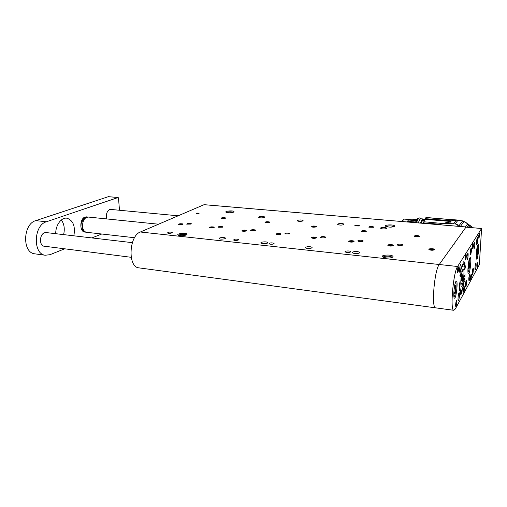 <?xml version="1.0" encoding="UTF-8"?>
<svg xmlns="http://www.w3.org/2000/svg" width="507" height="507" viewBox="0 0 507 507"><rect width="100%" height="100%" fill="white"/><g stroke="black" fill="none" stroke-linecap="round" stroke-linejoin="round"><path stroke-width="0.76" d="M393.787 226.756L393.66 226.597C390.916 225.628 388.463 225.621 386.315 226.585M233.239 212.281L233.201 212.243C230.913 211.546 228.739 211.634 226.68 212.509M233.562 212.148L234.012 211.666C233.816 210.177 223.359 211.146 226.306 212.382C228.714 212.978 231.129 212.902 233.562 212.148M394.516 226.388L394.668 226.059C394.37 224.189 382.303 224.816 386.119 226.509C389.427 227.383 392.228 227.345 394.516 226.388M392.862 257.062L393.039 256.599C392.545 253.975 378.178 255.008 383.362 257.303C387.247 258.38 390.415 258.297 392.862 257.062M186.411 234.912L187.07 234.215C186.798 232.301 174.795 233.784 178.445 235.286C181.056 235.945 183.711 235.818 186.411 234.912L187.07 234.215M373.634 227.275L373.634 226.921C371.137 226.23 369.552 226.325 368.868 227.206L373.634 227.275M359.292 225.983L359.305 225.621C356.846 224.956 355.28 225.057 354.596 225.926L359.292 225.983M198.978 213.491L199.118 213.251C197.793 212.959 196.9 213.054 196.45 213.523L198.978 213.491M325.45 237.453L325.488 237.01C322.864 236.3 321.223 236.433 320.563 237.422C322.135 238.043 323.764 238.056 325.45 237.453M363.082 241.193L363.075 240.762C362.156 239.855 356.858 240.236 358.012 241.129C359.71 241.807 361.402 241.826 363.082 241.193L363.075 240.762M350.527 252.004L350.521 251.504C349.507 250.509 343.974 250.971 345.235 251.954C347.01 252.682 348.772 252.701 350.527 252.004L350.521 251.504M402.564 245.122L402.514 244.704C401.538 243.747 396.075 244.076 397.292 245.014C399.136 245.756 400.891 245.787 402.564 245.122M289.535 233.885L289.624 233.435C287.095 232.776 285.492 232.928 284.814 233.879L289.535 233.885M273.945 243.816L274.059 243.297C271.372 242.593 269.699 242.771 269.033 243.829C270.542 244.437 272.177 244.437 273.945 243.816M238.347 240.007L238.518 239.481C235.926 238.841 234.285 239.031 233.594 240.045C234.995 240.603 236.579 240.597 238.347 240.007M255.224 230.47L255.37 230.02C252.923 229.418 251.352 229.576 250.654 230.495L255.224 230.47M222.415 227.212L222.611 226.756C220.241 226.198 218.701 226.363 217.985 227.25L222.415 227.212M191.006 224.088L191.253 223.631C188.953 223.118 187.438 223.295 186.703 224.145L191.006 224.088M171.93 232.903L172.215 232.383C169.782 231.845 168.197 232.048 167.456 232.979C168.666 233.454 170.162 233.429 171.93 232.903M316.469 237.903L316.52 237.453C313.903 236.744 312.261 236.889 311.596 237.878C313.149 238.499 314.771 238.505 316.469 237.903M353.93 241.662L353.937 241.218C353.018 240.312 347.72 240.717 348.879 241.605C350.559 242.276 352.245 242.295 353.93 241.662M393.236 245.603L393.191 245.173C392.215 244.216 386.759 244.564 387.975 245.508C389.801 246.244 391.556 246.275 393.236 245.603M434.518 249.742L434.436 249.33C433.403 248.322 427.75 248.607 429.036 249.602C431.02 250.407 432.851 250.452 434.518 249.742M280.72 234.323L280.827 233.86C278.299 233.214 276.695 233.366 276.011 234.323C277.456 234.893 279.021 234.893 280.72 234.323M246.573 230.894L246.732 230.432C244.285 229.836 242.714 230.001 242.016 230.926L246.573 230.894M213.916 227.624L214.131 227.155C211.761 226.61 210.215 226.781 209.499 227.668L213.916 227.624M182.659 224.487L182.926 224.024C180.625 223.517 179.104 223.695 178.363 224.55L182.659 224.487M316.317 226.813L316.381 226.42C313.947 225.78 312.388 225.907 311.704 226.787L316.317 226.813M366.2 231.458L366.2 231.078C363.639 230.368 362.023 230.476 361.352 231.395L366.2 231.458M419.371 236.414L419.321 236.053C416.615 235.261 414.929 235.343 414.257 236.3C416.057 236.997 417.762 237.042 419.371 236.414M269.432 222.446L269.553 222.041C267.233 221.47 265.719 221.61 265.022 222.453L269.432 222.446M359.425 252.961L359.406 252.309C358.062 250.99 350.812 251.586 352.473 252.879C354.824 253.849 357.143 253.874 359.425 252.961M343.809 224.588L343.847 224.113C342.859 223.124 336.515 223.555 337.789 224.525C339.728 225.266 341.737 225.285 343.809 224.588M267.417 243.119L267.569 242.441C266.422 241.294 259.603 242.023 261.054 243.138C262.987 243.924 265.11 243.918 267.417 243.119M264.35 217.421L264.521 216.926C263.659 216.052 257.638 216.578 258.773 217.433C260.414 218.048 262.271 218.042 264.35 217.421M380.681 227.909C382.608 227.225 384.553 227.263 386.524 228.017C387.785 228.974 381.67 229.316 380.694 228.34L380.681 227.909M305.727 247.213C307.876 246.427 309.929 246.44 311.894 247.245C313.358 248.354 306.811 248.988 305.658 247.847L305.727 247.213M297.584 220.418C299.517 219.81 301.31 219.816 302.958 220.444C304.086 221.286 298.338 221.743 297.482 220.875L297.584 220.418M219.607 238.005C221.755 237.314 223.65 237.295 225.285 237.948C226.566 238.911 220.349 239.64 219.36 238.645L219.607 238.005M139.267 267.911L435.564 307.838C431.191 308.002 434.379 270.13 439.239 264.502L466.079 226.997L204.226 204.701M138.696 267.829C127.606 266.916 128.981 235.825 140.357 232.003L204.068 204.689M225.279 218.327L225.469 217.921C223.238 217.414 221.768 217.56 221.052 218.365L225.279 218.327M186.259 234.982L186.139 234.836C185.226 233.86 178.927 234.329 178.743 235.394M392.05 257.537L391.81 257.119C390.472 255.769 383.172 255.896 383.305 257.271M414.27 235.939L414.238 235.983C413.668 237.282 422.008 236.883 418.643 235.768L414.27 235.939M415.518 236.484L418.592 236.344L418.053 235.863L416.247 235.698L414.979 236.008L415.518 236.484M416.215 236.547L416.247 235.698M418.028 236.484L418.053 235.863M429.017 249.191L429.004 249.216C428.352 250.737 437.522 250.274 433.618 248.981L429.017 249.191M430.399 249.818L433.681 249.659L433.06 249.114L431.121 248.918L429.784 249.267L430.399 249.818M431.077 249.881L431.121 248.918M433.035 249.831L433.06 249.114M361.421 231.015L361.339 231.103C360.832 232.333 368.678 231.826 365.598 230.831L361.421 231.015M362.473 231.528L365.471 231.395L365.072 230.939L363.386 230.786L362.087 231.078L362.473 231.528M363.367 231.61L363.386 230.786M365.065 231.484L365.072 230.939M388.001 245.077L387.944 245.147C387.354 246.598 396.094 246.041 392.443 244.862L388.001 245.077M389.224 245.673L392.437 245.521L391.943 245.001L390.092 244.818L388.73 245.154L389.224 245.673M390.067 245.762L390.092 244.818M391.924 245.654L391.943 245.001M348.949 241.161L348.848 241.269C348.303 242.657 356.662 242.023 353.246 240.933L348.949 241.161M350.02 241.731L353.176 241.585L352.79 241.085L351.021 240.907L349.64 241.231L350.02 241.731M351.015 241.833L351.021 240.907M352.777 241.681L352.79 241.085M311.716 237.428L311.577 237.568C311.064 238.892 319.087 238.195 315.893 237.194L311.716 237.428M312.654 237.973L315.747 237.834L315.462 237.352L313.776 237.187L312.375 237.498L312.654 237.973M313.782 238.087L313.776 237.187M315.462 237.897L315.462 237.352M265.205 222.047L265.015 222.212C264.584 223.295 271.676 222.649 269.071 221.851L265.205 222.047M265.947 222.51L268.786 222.383L268.634 221.977L267.138 221.838L265.795 222.104L265.947 222.51M267.157 222.624L267.138 221.838M268.64 222.415L268.634 221.977M221.293 217.959L221.046 218.149C220.64 219.157 227.434 218.479 225.032 217.75L221.293 217.959M221.895 218.39L224.671 218.27L224.614 217.89L223.207 217.757L221.851 218.01L221.895 218.39M223.238 218.517L223.207 217.757M224.633 218.283L224.614 217.89M311.83 226.395L311.691 226.528C311.228 227.681 318.669 227.092 315.836 226.198L311.83 226.395M312.718 226.876L315.633 226.749L315.367 226.325L313.776 226.173L312.451 226.452L312.718 226.876M313.782 226.978L313.776 226.173M315.367 226.806L315.367 226.325M276.182 233.866L275.998 234.038C275.516 235.292 283.242 234.551 280.244 233.632L276.182 233.866M276.999 234.386L280.029 234.253L279.839 233.79L278.229 233.632L276.816 233.93L276.999 234.386M278.248 234.513L278.229 233.632M279.845 234.291L279.839 233.79M242.232 230.463L242.004 230.66C241.541 231.851 249.013 231.072 246.193 230.222L242.232 230.463M242.935 230.964L245.914 230.831L245.8 230.387L244.266 230.235L242.834 230.52L242.935 230.964M244.292 231.103L244.266 230.235M245.819 230.85L245.8 230.387M209.765 227.206L209.486 227.428C209.049 228.556 216.286 227.751 213.637 226.965L209.765 227.206M211.825 227.833L211.787 226.99L210.342 227.263L210.367 227.687L211.844 227.839L213.289 227.561L213.257 227.136L213.289 227.561M211.787 226.99L213.257 227.136M178.686 224.088L178.363 224.328C177.938 225.4 184.973 224.576 182.469 223.853L178.686 224.088M179.193 224.55L180.606 224.696L182.057 224.43L182.095 224.018L180.688 223.879L179.237 224.145L179.193 224.55M179.263 224.563L179.237 224.145M180.733 224.671L180.688 223.879M416.31 220.292L408.845 219.67L409.884 218.961L416.716 219.531L409.884 218.961M415.645 222.022L407.413 221.325L408.484 220.013L416.146 220.659M407.413 221.325L407.184 221.958M424.226 220.45L422.54 220.494L421.152 223.15M423.053 220.355L422.255 220.507L420.968 223.131M458.315 220.089L426.14 217.611M425.031 218.644L451.255 220.798L456.142 220.057L425.924 217.592L424.695 219.297L423.377 223.34M422.413 220.627L422.451 219.258C422.965 218.828 423.377 219.208 423.681 220.406M423.484 219.785L422.775 218.935L422.318 219.113L422.388 220.653L422.16 219.278L420.455 223.086M456.142 220.057L426.229 217.484M457.878 220.063L462.384 220.843L458.797 220.127M462.866 221.16L463.696 221.375M463.759 221.382L462.745 221.077M463.905 221.394L469.59 225.152M440.932 224.341L423.497 222.858M443.752 223.612L423.801 221.762M443.879 223.454L449.456 221.35L424.695 219.297M449.417 221.344L451.243 220.83L425.018 218.669M422.185 219.252L420.639 223.105M418.49 222.922C419.314 220.114 420.132 218.739 420.943 218.783C420.062 218.739 419.213 220.114 418.389 222.915C419.004 220.83 419.625 219.556 420.24 219.081M456.49 220.222L457.796 220.228M467.384 223.84L466.77 222.966M451.078 221.217L449.348 221.711M468.905 224.747L468.671 225.07L467.543 224.075M469.482 225.938L469.875 225.311L471.947 227.066L469.812 225.228M445.653 223.213L445.292 223.042M444.658 223.492L445.279 223.27M449.215 221.876L450.97 221.35M471.009 227.586L469.305 225.672L470.902 227.573M467.562 224.107L469.222 225.767M471.903 227.662L471.941 227.028M465.439 226.921L467.524 224.024L466.624 222.947L462.593 220.963L456.294 220.165L451.325 220.919L445.254 223.422M448.055 223.276L449.563 221.458M451.325 220.919L449.329 223.359M453.48 223.707L456.294 220.165M458.036 220.177L455.109 223.91M459.146 225.514L462.593 220.963M464.07 221.508L460.35 226.483L458.22 224.994L455.406 223.974L446.978 223.27L441.204 224.024L440.539 224.797M466.624 222.947L469.444 225.919L468.43 227.364M467.207 227.263L468.626 225.254L469.254 225.792M464.273 281.677L464.101 280.612L463.886 281.347L464.114 280.415L464.235 281.67M463.081 289.136L462.929 286.385L463.037 289.136M463.575 285.707L463.271 286.569L463.398 284.243L463.518 285.695M464.71 278.115L464.437 279.572L464.152 279.325L464.672 278.286L464.311 277.994L464.71 278.115L464.368 278.121M465.198 274.845L464.513 276.182L464.577 276.822L465.039 276.664L464.551 276.999L464.577 275.574L465.198 274.845M460.743 271.613L461.002 270.573L461.18 271.125L460.914 273L460.743 271.613M464.989 263.532L464.564 266.714L464.856 263.513M465.179 265.06L464.723 268.615L465.204 265.06M464.856 269.103L464.767 269.534L464.837 269.097M464.019 261.713L463.766 264.831L464.019 261.713M461.649 266.967L462.054 266.124L461.769 269.185L461.649 266.967M459.481 284.351L460.026 281.696L459.481 284.351M459.45 286.176L459.925 284.072L459.45 286.176M460.312 294.599L460.781 290.511L460.286 294.599M461.326 294.06L461.528 290.315L461.294 294.06M461.63 293.61L461.769 289.928L461.592 293.61M462.118 291.278L462.169 288.977L462.08 291.272M466.167 280.523C465.42 283.16 465.23 285.314 465.616 286.987C466.206 287.311 466.979 280.377 466.351 280.365L466.167 280.523M467.727 253.392C466.96 256.022 466.782 258.215 467.181 259.964C467.79 260.275 468.531 253.259 467.891 253.266L467.727 253.392M469.52 274.541C468.798 277.107 468.62 279.211 468.981 280.853C469.545 281.163 470.293 274.395 469.691 274.395L469.52 274.541M471.079 248.005C470.344 250.572 470.166 252.708 470.547 254.425C471.13 254.723 471.846 247.879 471.231 247.891L471.079 248.005M472.974 268.374C472.283 270.871 472.112 272.931 472.454 274.541C472.987 274.832 473.703 268.235 473.132 268.241L472.974 268.374M474.527 242.466C473.823 244.957 473.652 247.042 474.013 248.722C474.565 249.007 475.249 242.34 474.672 242.359L474.527 242.466M476.922 244.393L476.77 244.513C476.143 244.551 476.891 237.187 477.486 237.498C478.025 237.441 477.531 243.544 476.922 244.393M475.382 269.673L475.211 269.825C474.596 269.844 475.376 262.563 475.953 262.886C476.327 264.654 476.136 266.916 475.382 269.673M460.103 272.17L459.874 272.348C459.076 272.341 459.982 264.02 460.736 264.42C461.414 264.394 460.863 271.087 460.103 272.17M458.55 300.423L458.296 300.638C457.523 300.607 458.474 292.374 459.203 292.799C459.849 292.793 459.298 299.225 458.55 300.423M478.944 238.252L478.842 238.334C478.576 236.547 478.747 234.855 479.349 233.258C479.628 234.602 479.495 236.262 478.944 238.252M477.138 267.626L477.017 267.734C476.77 265.96 476.954 264.286 477.55 262.727C477.816 264.001 477.676 265.636 477.138 267.626M472.625 248.544L472.505 248.639C472.011 248.664 472.587 243.075 473.05 243.316C473.361 244.71 473.221 246.453 472.625 248.544M470.807 279.256L470.667 279.376C470.185 279.382 470.794 273.862 471.244 274.116C471.535 275.447 471.39 277.158 470.807 279.256M465.641 259.926L465.496 260.04C464.951 260.047 465.572 254.165 466.091 254.432C466.434 255.889 466.282 257.721 465.641 259.926M463.816 292.089L463.652 292.235C463.119 292.222 463.778 286.417 464.273 286.702C464.596 288.077 464.444 289.877 463.816 292.089M479.318 264.705L455.324 308.959L453.784 310.297C449.931 310.538 453.245 272.246 457.599 266.505L481.574 228.511L465.984 227.155L481.599 228.486L479.318 264.705M455.888 281.486C454.215 283.876 452.985 298.236 454.456 298.186C456.123 299.067 458.17 281.182 456.414 281.074L455.888 281.486M477.892 244.799C476.637 246.541 475.572 259.292 476.688 259.147C477.905 259.774 479.495 244.513 478.209 244.545L477.892 244.799M469.818 257.905C468.341 259.977 467.156 274.046 468.468 273.919C469.913 274.674 471.751 257.594 470.223 257.588L469.818 257.905M462.859 269.483C461.243 271.771 460.007 286.379 461.433 286.284C463.037 287.114 465.02 269.166 463.335 269.109L462.859 269.483M456.053 306.336L455.856 306.507C455.273 306.475 455.989 300.34 456.541 300.664C456.902 302.102 456.744 303.991 456.053 306.336M457.878 272.576L457.701 272.709C457.099 272.696 457.777 266.492 458.347 266.796C458.74 268.311 458.582 270.237 457.878 272.576M465.565 266.555L465.027 268.615L465.565 266.555M462.657 289.7L462.625 287.539L462.618 289.7M460.977 293.376L461.275 290.549L460.952 293.369M459.678 290.872L460.096 288.236L459.678 290.872M460.045 292.647L460.261 289.199L460.007 292.64M459.266 290.143L460.026 287.063L459.247 290.143M459.209 288.546L459.272 288.21L459.19 288.546M459.45 287.729L459.976 285.84L459.45 287.729M462.447 264.274L462.422 266.802L462.447 264.274M463.183 261.232L462.973 265.491L463.183 261.232M464.482 261.999L463.88 266.409L464.482 261.999M459.862 275.922L460.35 273.786L460.508 276.708L459.862 275.922M463.962 283.597L463.753 284.414L463.601 283.933L463.804 282.418L463.918 283.597M465.946 227.18L453.657 244.355L454.044 244.463L453.562 244.488L439.239 264.502L457.599 266.505M453.784 310.297L435.564 307.838C431.191 308.002 434.379 270.13 439.239 264.502L140.357 232.003M461.966 291.024L462.15 289.199L461.934 291.024M460.964 292.64L461.193 292.026L460.933 292.634M460.445 293.23L460.933 290.834M460.876 290.828L460.584 293.249M459.76 289.649L460.058 288.515L459.722 289.643M459.615 284.928L459.526 286.049L459.938 284.522L459.576 284.921M462.663 264.426L462.447 266.536L462.663 264.426M463.696 264.553L464.019 263.836M463.981 263.836L464.025 261.935L463.791 264.565M464.051 265.053L464.494 262.17L464.222 265.06M464.9 264.654L464.906 263.691L464.9 264.654M460.191 276.423L460.622 274.116M460.312 274.072L459.925 275.77L460.495 276.461M461.021 270.877L460.939 272.76L461.021 270.877M463.734 284.129L463.791 282.653L463.74 284.135M85.176 231.794L82.33 229.158L81.76 223.124C82.654 219.461 84.327 217.497 86.779 217.237M87.673 217.04L87.217 216.945C84.669 216.882 82.825 218.713 81.69 222.446L81.76 223.124M81.69 222.446L81.728 221.933L81.215 221.882M82.33 229.158L82.394 229.836L85.334 232.149L86.013 232.174M82.394 229.836L82.508 230.184L82.001 230.127M88.966 217.123L88.338 217.059C84.536 217.471 82.59 220.621 82.521 226.509C82.964 229.848 84.276 231.769 86.463 232.276L86.672 232.295M119.481 210.259L118.499 197.99L118.093 197.521L46.384 221.781C33.633 225.114 32.702 254.077 45.237 255.236L49.965 254.698L64.7 248.81M91.919 237.929L101.736 234.006M118.093 197.521L108.333 196.691L35.788 220.627C22.904 223.91 22.023 252.632 34.698 253.817L35.351 253.906M55.745 233.689C55.478 225.184 61.41 217.167 66.956 218.206C73.204 220.399 75.505 226.268 73.857 235.812M86.602 216.882L85.043 217.059C79.637 218.555 79.377 231.718 84.726 232.079L84.942 232.098M46.847 232.65L44.521 232.795C39.4 234.259 39.083 245.762 44.147 246.231L44.85 246.269M110.741 209.435L109.639 209.562C106.762 211.413 105.824 214.537 106.825 218.942M61.341 219.981C64.199 223.917 64.953 228.79 63.609 234.614M468.202 266.505L469.057 262.93L468.785 267.614L468.303 268.437L468.202 266.505M468.436 264.787L469.159 264.863M468.259 267.557L468.785 267.614M461.338 278.546L462.27 274.731L461.997 279.63L461.471 280.548L461.338 278.546M461.604 276.645L462.397 276.733M461.408 279.566L461.997 279.63M453.999 290.296L454.5 286.715L455.292 285.378L455.501 288.191L454.925 292.336L454.133 293.705L453.93 291.094M454.316 288.046L455.501 288.191M454.019 292.222L454.925 292.336M476.288 254.647L476.821 254.704L476.288 255.103L476.288 253.937M476.84 248.836L477.353 248.474L477.353 251.396L476.821 254.704M476.51 251.314L477.353 251.396M403.496 219.493L402.209 221.534C402.869 219.861 403.566 219.049 404.288 219.106L403.597 219.392L402.387 221.553M417.312 218.853L415.448 222.662C416.279 219.873 417.141 218.498 418.028 218.542L418.503 218.587M407.381 221.375L415.632 222.072M415.55 222.668C416.38 219.867 417.204 218.492 418.028 218.542M416.108 222.719C416.931 219.924 417.755 218.549 418.573 218.587M416.291 222.731C416.931 220.513 417.622 219.195 418.37 218.79M459.196 226.388L459.602 225.849M457.282 226.223L458.22 224.994M46.384 221.781L35.788 220.627M467.923 271.746C469.064 273.203 470.61 258.412 469.197 259.597M460.806 283.35C461.928 288.483 464.304 268.349 462.213 271.486L462.042 271.822M453.911 296.747C455.349 297.203 456.997 282.234 455.501 282.336M476.288 257.898C477.296 257.493 478.437 246.282 477.531 245.686L477.562 245.73M204.15 204.676L466.11 226.978M225.285 237.948L225.298 238.404M302.958 220.444L302.964 220.818M311.894 247.245L311.894 247.815M386.524 228.017L386.511 228.467M264.527 217.294L264.521 216.926M267.582 242.986L267.569 242.441M343.847 224.557L343.847 224.113M359.393 252.987L359.406 252.309M172.234 232.7L172.215 232.383M255.376 230.362L255.37 230.02M238.531 239.874L238.518 239.481M274.065 243.728L274.059 243.297M289.63 233.809L289.624 233.435M402.501 245.179L402.514 244.704M325.488 237.422L325.488 237.01M359.298 225.976L359.305 225.621M373.621 227.282L373.634 226.921M391.797 257.626L391.81 257.119M392.05 257.486L393.039 256.599M393.971 226.692L394.668 226.059M233.543 212.16L234.012 211.666M420.842 218.777L419.809 218.137C419.124 217.3 418.022 218.834 416.501 222.75M419.504 220.019L418.294 222.903M404.288 219.106L409.079 219.506M420.943 218.783L422.705 218.929M469.697 225.165L468.874 224.683M449.265 223.353L451.192 220.995M470.87 227.504L469.438 225.907M468.633 225.254L467.587 224.195M110.615 209.423L178.141 215.805M43.703 246.123L131.205 257.309M45.744 232.523L132.346 242.663M86.463 232.276L134.539 237.726M89.162 217.142L158.539 224.208M86.405 216.863L87.02 216.926M84.726 232.079L85.334 232.149M45.237 255.236L34.698 253.817M66.956 218.206L66.556 218.168M118.194 197.515L108.435 196.678M469.292 259.261L469.444 259.647M468.214 271.714L467.948 272.12M461.383 283.964L460.882 284.611M454.196 296.582L453.936 296.912"/></g></svg>
